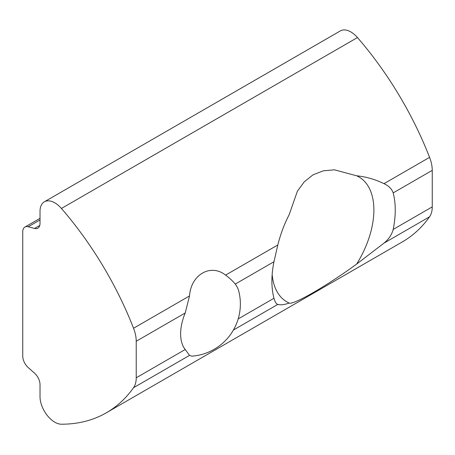 <?xml version="1.0" encoding="UTF-8"?>
<svg xmlns="http://www.w3.org/2000/svg" width="455" height="455" viewBox="0 0 455 455"><rect width="100%" height="100%" fill="white"/><g stroke="black" fill="none" stroke-linecap="round" stroke-linejoin="round"><path stroke-width="0.68" d="M273.967 298.264C275.076 302.103 276.356 304.15 277.817 304.406C280.553 305.225 284.341 304.77 289.164 303.047C293.145 305.311 327.139 285.683 356.623 264.099L383.986 243.112C388.707 239.302 391.772 234.74 393.183 229.434A87.218 50.357 120 0 0 393.183 192.897C391.789 188.893 388.724 185.816 383.986 183.666C375.25 179.389 366.127 176.762 356.623 175.784L334.414 169.829L323.283 170.835L313.012 174.828L304.281 181.818L297.377 191.219L289.164 214.732C284.341 223.985 280.553 234.058 277.817 244.961L273.967 261.727A87.218 50.357 120 0 0 271.902 281.184A87.218 50.357 120 0 0 273.967 298.264L238.181 318.927M191.731 356.128L189.519 355.383L185.213 349.508A41.866 24.172 -60 0 1 185.213 312.972L189.519 295.938C190.912 274.666 210.671 263.252 225.595 275.11C229.752 278.238 232.971 281.23 235.252 284.079A41.866 24.172 -60 0 1 239.08 292.463A52.331 52.331 0 0 1 191.731 356.174M136.227 377.786L136.227 341.25A27.909 16.113 -120 0 0 133.554 328.254A244.21 140.993 -120 0 0 61.431 208.464A20.93 12.086 -120 0 0 44.351 201.81A20.93 12.086 -120 0 0 40.017 211.387L40.017 223.354A10.465 6.04 -120 0 1 37.85 228.148A10.465 6.04 -120 0 1 34.535 228.444L28.233 226.755A10.465 6.04 -120 0 0 24.917 227.051A10.465 6.04 -120 0 0 22.75 231.845L22.75 356.168A10.465 6.04 -120 0 0 28.233 367.589L34.535 373.174A10.465 6.04 -120 0 1 40.017 384.594L40.017 396.561A20.93 12.086 -120 0 0 61.431 424.214A244.21 140.993 -120 0 0 106.373 412.776A244.21 140.993 -120 0 0 133.554 387.7A27.909 16.113 -120 0 0 136.227 377.786L185.213 349.508M106.373 412.776L402.396 241.867A244.21 140.993 -120 0 0 429.577 216.79A27.909 16.113 -120 0 0 432.25 206.877L432.25 170.346A27.909 16.113 -120 0 0 429.577 157.345A244.21 140.993 -120 0 0 357.459 37.555A20.93 12.086 -120 0 0 340.38 30.9L44.351 201.81M356.623 264.099A72.112 41.633 120 0 0 358.95 176.967A72.112 41.633 120 0 0 356.623 175.784M272.158 274.581A72.112 41.633 120 0 0 286.838 301.864A72.112 41.633 120 0 0 289.164 303.047M233.398 330.051L277.817 304.406M225.595 275.11L277.817 244.961M235.252 284.079L273.967 261.727M136.227 341.25L185.213 312.972M133.554 328.254L189.519 295.938M383.986 183.666L429.577 157.345M61.431 208.464L357.459 37.555M28.233 226.755L40.017 219.953M133.554 387.7L189.519 355.383M383.986 243.112L429.577 216.79M393.183 229.434L432.25 206.877M393.183 192.897L432.25 170.346M34.535 228.444L39.767 225.424M24.917 227.051L40.017 218.332"/></g></svg>
